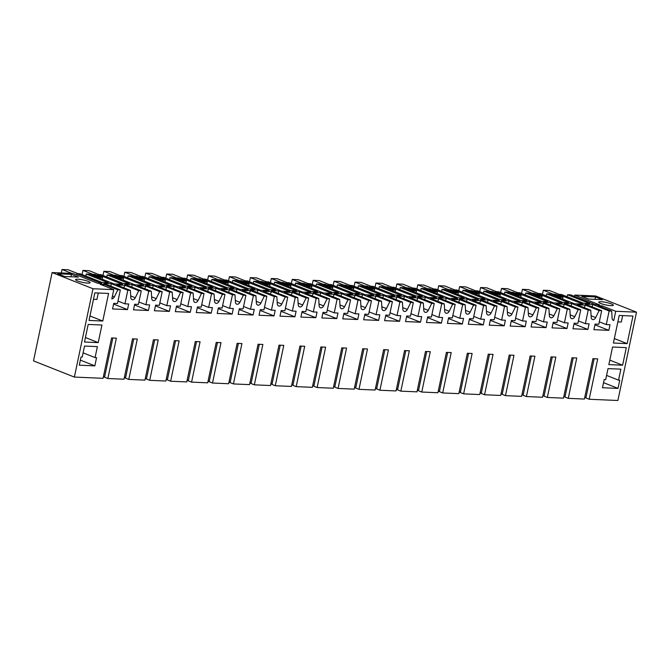 <?xml version="1.0" encoding="UTF-8"?>
<svg xmlns="http://www.w3.org/2000/svg" width="670" height="670" viewBox="0 0 670 670"><rect width="100%" height="100%" fill="white"/><g stroke="black" fill="none" stroke-linecap="round" stroke-linejoin="round"><path stroke-width="1" d="M103.532 376.121L104.562 377.218L112.828 337.998M584.868 396.858L585.89 397.955L589.19 399.261L617.882 400.493L636.5 312.17L615.722 311.274L613.779 320.486A3.317 2.328 111.6 0 1 613.385 320.386A3.317 2.328 111.6 0 1 612.12 318.3L611.685 311.098L609.147 310.989L606.283 324.573L610.018 324.741L608.837 330.335L593.888 329.69L595.069 324.096L598.804 324.255L601.668 310.662L599.131 310.553L595.689 317.588A3.317 2.328 111.6 0 1 593 319.598A3.317 2.328 111.6 0 1 592.456 319.481A3.317 2.328 111.6 0 1 591.2 317.396L590.756 310.193L588.218 310.084L585.354 323.677L589.089 323.836L587.908 329.431L572.967 328.786L574.14 323.191L577.883 323.35L580.748 309.766L578.202 309.657L574.768 316.692A3.317 2.328 111.6 0 1 572.071 318.694A3.317 2.328 111.6 0 1 571.527 318.577A3.317 2.328 111.6 0 1 570.27 316.491L569.835 309.297L567.289 309.18L564.425 322.772L568.16 322.932L566.988 328.526L552.038 327.881L553.219 322.287L556.954 322.454L559.819 308.862L557.273 308.753L553.839 315.788A3.317 2.328 111.6 0 1 551.142 317.798A3.317 2.328 111.6 0 1 550.598 317.68A3.317 2.328 111.6 0 1 549.341 315.595L548.906 308.393L546.36 308.284L543.496 321.868L547.239 322.036L546.058 327.63L531.109 326.985L532.29 321.391L536.025 321.55L538.889 307.957L536.352 307.848L532.91 314.883A3.317 2.328 111.6 0 1 530.221 316.893A3.317 2.328 111.6 0 1 529.669 316.776A3.317 2.328 111.6 0 1 528.412 314.691L527.977 307.488L525.439 307.379L522.575 320.972L526.31 321.131L525.129 326.726L510.18 326.081L511.361 320.486L515.096 320.645L517.96 307.061L515.423 306.952L511.981 313.987A3.317 2.328 111.6 0 1 509.292 315.989A3.317 2.328 111.6 0 1 508.748 315.872A3.317 2.328 111.6 0 1 507.483 313.795L507.048 306.592L504.51 306.475L501.646 320.067L505.381 320.227L504.2 325.821L489.251 325.185L490.432 319.582L494.167 319.749L497.031 306.156L494.494 306.048L491.051 313.083A3.317 2.328 111.6 0 1 488.363 315.093A3.317 2.328 111.6 0 1 487.819 314.975A3.317 2.328 111.6 0 1 486.562 312.89L486.119 305.688L483.581 305.579L480.717 319.163L484.452 319.33L483.271 324.925L468.33 324.28L469.503 318.685L473.246 318.845L476.11 305.252L473.564 305.143L470.131 312.178A3.317 2.328 111.6 0 1 467.434 314.188A3.317 2.328 111.6 0 1 466.89 314.071A3.317 2.328 111.6 0 1 465.633 311.986L465.198 304.783L462.652 304.674L459.788 318.267L463.523 318.426L462.35 324.02L447.401 323.375L448.582 317.781L452.317 317.94L455.181 304.356L452.635 304.247L449.202 311.282A3.317 2.328 111.6 0 1 446.513 313.284A3.317 2.328 111.6 0 1 445.96 313.175A3.317 2.328 111.6 0 1 444.704 311.089L444.269 303.887L441.723 303.778L438.858 317.362L442.602 317.521L441.421 323.116L426.472 322.479L427.653 316.877L431.388 317.044L434.252 303.451L431.715 303.342L428.272 310.378A3.317 2.328 111.6 0 1 425.584 312.387A3.317 2.328 111.6 0 1 425.031 312.27A3.317 2.328 111.6 0 1 423.775 310.185L423.34 302.982L420.802 302.873L417.938 316.458L421.673 316.625L420.492 322.22L405.543 321.575L406.724 315.98L410.459 316.139L413.323 302.547L410.785 302.438L407.343 309.473A3.317 2.328 111.6 0 1 404.655 311.483A3.317 2.328 111.6 0 1 404.111 311.366A3.317 2.328 111.6 0 1 402.854 309.28L402.41 302.078L399.873 301.969L397.009 315.562L400.744 315.721L399.563 321.315L384.614 320.67L385.794 315.076L389.53 315.235L392.394 301.651L389.856 301.542L386.414 308.577A3.317 2.328 111.6 0 1 383.726 310.578A3.317 2.328 111.6 0 1 383.181 310.47A3.317 2.328 111.6 0 1 381.925 308.384L381.481 301.182L378.944 301.073L376.079 314.657L379.815 314.816L378.642 320.411L363.693 319.774L364.865 314.171L368.609 314.339L371.473 300.746L368.927 300.637L365.493 307.672A3.317 2.328 111.6 0 1 362.797 309.682A3.317 2.328 111.6 0 1 362.252 309.565A3.317 2.328 111.6 0 1 360.996 307.48L360.56 300.277L358.014 300.168L355.15 313.753L358.894 313.92L357.713 319.515L342.764 318.87L343.945 313.275L347.68 313.434L350.544 299.842L347.998 299.733L344.564 306.768A3.317 2.328 111.6 0 1 341.876 308.778A3.317 2.328 111.6 0 1 341.323 308.661A3.317 2.328 111.6 0 1 340.067 306.575L339.631 299.373L337.085 299.264L334.229 312.856L337.965 313.016L336.784 318.61L321.834 317.965L323.015 312.371L326.751 312.53L329.615 298.946L327.077 298.837L323.635 305.872A3.317 2.328 111.6 0 1 320.947 307.873A3.317 2.328 111.6 0 1 320.394 307.764A3.317 2.328 111.6 0 1 319.138 305.679L318.702 298.477L316.165 298.368L313.3 311.952L317.036 312.111L315.855 317.706L300.905 317.069L302.086 311.466L305.822 311.634L308.686 298.041L306.148 297.932L302.706 304.967A3.317 2.328 111.6 0 1 300.018 306.977A3.317 2.328 111.6 0 1 299.473 306.86A3.317 2.328 111.6 0 1 298.217 304.775L297.773 297.572L295.236 297.463L292.371 311.048L296.106 311.215L294.926 316.809L279.985 316.165L281.157 310.57L284.901 310.729L287.757 297.137L285.219 297.028L281.785 304.063A3.317 2.328 111.6 0 1 279.089 306.073A3.317 2.328 111.6 0 1 278.544 305.956A3.317 2.328 111.6 0 1 277.288 303.87L276.852 296.668L274.306 296.559L271.442 310.151L275.177 310.31L274.005 315.905L259.055 315.26L260.236 309.666L263.972 309.825L266.836 296.241L264.29 296.132L260.856 303.167A3.317 2.328 111.6 0 1 258.159 305.168A3.317 2.328 111.6 0 1 257.615 305.059A3.317 2.328 111.6 0 1 256.359 302.974L255.923 295.772L253.377 295.663L250.513 309.247L254.257 309.406L253.076 315.009L238.126 314.364L239.307 308.769L243.042 308.929L245.907 295.336L243.361 295.227L239.927 302.262A3.317 2.328 111.6 0 1 237.239 304.272A3.317 2.328 111.6 0 1 236.686 304.155A3.317 2.328 111.6 0 1 235.43 302.07L234.994 294.867L232.457 294.758L229.592 308.351L233.328 308.51L232.147 314.104L217.197 313.459L218.378 307.865L222.113 308.024L224.978 294.44L222.44 294.323L218.998 301.358A3.317 2.328 111.6 0 1 216.309 303.368A3.317 2.328 111.6 0 1 215.757 303.25A3.317 2.328 111.6 0 1 214.501 301.165L214.065 293.963L211.527 293.854L208.663 307.446L212.398 307.605L211.218 313.2L196.268 312.555L197.449 306.96L201.184 307.12L204.048 293.535L201.511 293.427L198.069 300.462A3.317 2.328 111.6 0 1 195.38 302.463A3.317 2.328 111.6 0 1 194.836 302.354A3.317 2.328 111.6 0 1 193.58 300.269L193.136 293.066L190.598 292.958L187.734 306.542L191.469 306.701L190.288 312.304L175.347 311.659L176.52 306.064L180.264 306.224L183.119 292.631L180.582 292.522L177.148 299.557A3.317 2.328 111.6 0 1 174.451 301.567A3.317 2.328 111.6 0 1 173.907 301.45A3.317 2.328 111.6 0 1 172.651 299.364L172.215 292.162L169.669 292.053L166.805 305.646L170.54 305.805L169.368 311.399L154.418 310.754L155.599 305.16L159.334 305.319L162.199 291.735L159.653 291.618L156.219 298.653A3.317 2.328 111.6 0 1 153.522 300.663A3.317 2.328 111.6 0 1 152.978 300.545A3.317 2.328 111.6 0 1 151.721 298.46L151.286 291.257L148.74 291.149L145.876 304.741L149.619 304.9L148.439 310.495L133.489 309.85L134.67 304.255L138.405 304.415L141.27 290.83L138.724 290.721L135.29 297.756A3.317 2.328 111.6 0 1 132.601 299.758A3.317 2.328 111.6 0 1 132.049 299.649A3.317 2.328 111.6 0 1 130.792 297.564L130.357 290.361L127.819 290.252L124.955 303.837L128.69 303.996L127.509 309.599L112.56 308.954L113.741 303.359L117.476 303.518L120.34 289.926L117.803 289.817L114.361 296.852A3.317 2.328 111.6 0 1 111.823 298.862L113.766 289.641L92.988 288.745L74.37 377.076L103.071 378.316L111.58 337.948L116.362 338.149L107.853 378.517L104.562 377.218M585.89 397.955L594.156 358.735M589.19 399.261L597.69 358.894L592.908 358.685L584.399 399.052L568.26 398.357L564.969 397.05L573.227 357.839M563.939 395.953L564.969 397.05M568.26 398.357L576.761 357.989L571.979 357.78L563.478 398.147L555.405 397.804L547.331 397.452L544.04 396.154L552.306 356.934M543.01 395.057L544.04 396.154M547.331 397.452L555.84 357.085L551.058 356.884L542.549 397.251L526.402 396.556L523.111 395.25L531.377 356.03M522.081 394.153L523.111 395.25M526.402 396.556L534.911 356.189L530.129 355.979L521.62 396.347L505.473 395.652L502.182 394.345L510.448 355.134M501.152 393.257L502.182 394.345M505.473 395.652L513.982 355.284L509.2 355.075L500.691 395.442L492.618 395.099L484.552 394.747L481.261 393.449L489.519 354.229M480.231 392.352L481.261 393.449M484.552 394.747L493.053 354.38L488.271 354.179L479.762 394.546L463.623 393.851L460.332 392.545L468.598 353.325M459.302 391.447L460.332 392.545M463.623 393.851L472.132 353.484L467.342 353.274L458.841 393.642L450.768 393.298L442.694 392.947L439.403 391.64L447.669 352.428M438.373 390.551L439.403 391.64M442.694 392.947L451.203 352.579L446.421 352.37L437.912 392.737L429.839 392.394L421.765 392.042L418.474 390.744L426.74 351.524M417.444 389.647L418.474 390.744M421.765 392.042L430.274 351.675L425.492 351.474L416.983 391.841L400.836 391.146L397.545 389.84L405.811 350.619M396.514 388.742L397.545 389.84M400.836 391.146L409.345 350.779L404.563 350.569L396.054 390.937L387.98 390.593L379.915 390.241L376.624 388.935L384.882 349.723M375.594 387.846L376.624 388.935M379.915 390.241L388.416 349.874L383.634 349.665L375.125 390.032L367.06 389.689L358.986 389.337L355.695 388.039L363.961 348.819M354.665 386.942L355.695 388.039M358.986 389.337L367.495 348.97L362.704 348.769L354.204 389.136L338.057 388.441L334.766 387.134L343.032 347.923M333.735 386.037L334.766 387.134M338.057 388.441L346.566 348.073L341.784 347.864L333.275 388.232L325.201 387.888L317.128 387.536L313.836 386.23L322.103 347.018M312.806 385.141L313.836 386.23M317.128 387.536L325.637 347.169L320.855 346.959L312.346 387.327L304.272 386.984L296.199 386.632L292.907 385.334L301.173 346.114M291.885 384.237L292.907 385.334M296.199 386.632L304.708 346.264L299.925 346.063L291.416 386.431L275.278 385.736L271.986 384.429L280.244 345.217M270.956 383.332L271.986 384.429M275.278 385.736L283.779 345.368L278.996 345.159L270.496 385.526L262.422 385.183L254.349 384.831L251.057 383.525L259.323 344.313M250.027 382.436L251.057 383.525M254.349 384.831L262.858 344.464L258.067 344.254L249.567 384.622L241.493 384.279L233.42 383.927L230.128 382.629L238.394 343.409M229.098 381.531L230.128 382.629M233.42 383.927L241.929 343.559L237.147 343.358L228.638 383.726L212.49 383.031L209.199 381.724L217.465 342.512M208.169 380.627L209.199 381.724M212.49 383.031L221 342.663L216.217 342.454L207.708 382.821L199.635 382.478L191.57 382.126L188.27 380.82L196.536 341.608M187.248 379.731L188.27 380.82M191.57 382.126L200.07 341.759L195.288 341.549L186.779 381.917L178.714 381.573L170.641 381.222L167.349 379.923L175.607 340.703M166.319 378.826L167.349 379.923M170.641 381.222L179.141 340.854L174.359 340.653L165.858 381.021L149.712 380.326L146.42 379.019L154.686 339.807M145.39 377.922L146.42 379.019M149.712 380.326L158.22 339.958L153.438 339.749L144.929 380.116L136.856 379.773L128.782 379.421L125.491 378.115L133.757 338.903M124.461 377.026L125.491 378.115M128.782 379.421L137.291 339.053L132.509 338.853L124 379.22L107.853 378.517M92.988 288.745L52.118 272.556L72.888 273.452L97.577 283.234L101.614 283.41L76.924 273.628L80.14 273.762L102.158 282.489L108.289 282.748L86.271 274.03L89.487 274.164L114.176 283.946L118.355 284.13L122.543 284.306L97.854 274.524L101.07 274.666L123.087 283.385L129.218 283.653L107.2 274.926L110.408 275.069L135.097 284.851L143.472 285.211L118.783 275.429L121.999 275.563L144.017 284.289L150.139 284.549L128.129 275.831L131.337 275.973L156.026 285.747L164.401 286.107L139.712 276.333L142.928 276.467L164.937 285.194L171.068 285.453L149.058 276.735L152.266 276.869L176.955 286.651L181.143 286.835L185.322 287.011L160.641 277.229L163.857 277.372L185.866 286.09L191.997 286.358L169.979 277.631L173.195 277.774L197.885 287.556L206.251 287.916L181.562 278.134L184.778 278.268L206.796 286.995L212.926 287.254L190.908 278.536L194.124 278.67L218.805 288.452L227.18 288.812L202.491 279.038L205.707 279.172L227.725 287.891L233.855 288.159L211.837 279.44L215.045 279.574L239.734 289.356L243.922 289.541L248.109 289.716L223.42 279.934L226.636 280.077L248.654 288.795L254.776 289.063L232.766 280.336L235.974 280.479L260.663 290.261L269.038 290.621L244.349 280.839L247.565 280.973L269.575 289.7L275.705 289.959L253.696 281.241L256.903 281.375L281.593 291.157L289.959 291.517L265.278 281.743L268.494 281.877L290.504 290.596L296.634 290.864L274.616 282.145L277.832 282.279L302.522 292.061L306.701 292.246L310.888 292.422L286.199 282.639L289.415 282.782L311.433 291.5L317.563 291.768L295.545 283.041L298.761 283.184L323.442 292.966L331.817 293.326L307.128 283.544L310.344 283.678L332.362 292.405L338.484 292.664L316.474 283.946L319.682 284.08L344.372 293.862L352.747 294.222L328.057 284.449L331.273 284.583L353.283 293.301L359.413 293.569L337.404 284.851L340.611 284.984L365.301 294.767L369.488 294.951L373.676 295.127L348.986 285.345L352.202 285.487L374.212 294.205L380.342 294.473L358.333 285.747L361.54 285.889L386.23 295.671L394.597 296.031L369.907 286.249L373.131 286.383L395.141 295.11L401.271 295.37L379.253 286.651L382.47 286.785L407.159 296.567L415.526 296.927L390.836 287.145L394.052 287.288L416.07 296.006L422.201 296.274L400.183 287.556L403.399 287.69L428.08 297.472L432.267 297.656L436.455 297.832L411.765 288.05L414.981 288.192L436.999 296.911L443.121 297.178L421.112 288.452L424.319 288.594L449.009 298.376L457.384 298.736L432.694 288.954L435.91 289.088L457.92 297.815L464.05 298.075L442.041 289.356L445.248 289.49L469.938 299.272L474.125 299.457L478.305 299.632L453.623 289.85L456.84 289.993L478.849 298.711L484.98 298.979L462.97 290.261L466.178 290.395L490.867 300.177L499.234 300.537L474.544 290.755L477.769 290.897L499.778 299.616L505.909 299.884L483.891 291.157L487.107 291.299L511.796 301.081L520.163 301.441L495.473 291.659L498.689 291.793L520.707 300.52L526.838 300.78L504.82 292.061L508.028 292.195L532.717 301.977L541.092 302.338L516.403 292.555L519.619 292.698L541.636 301.416L547.759 301.684L525.749 292.958L528.957 293.1L553.646 302.882L562.021 303.242L537.332 293.46L540.548 293.602L562.557 302.321L568.688 302.589L546.678 293.862L549.886 294.004L574.575 303.786L582.942 304.147L558.261 294.365L561.468 294.498L583.478 303.225L589.608 303.485L567.599 294.767L570.815 294.901L595.504 304.683L599.541 304.858L574.852 295.076L595.63 295.972L636.5 312.17M88.18 324.439L84.479 342.018L98.23 342.613L101.932 325.025L88.18 324.439M612.564 347.026L626.316 347.621L622.606 365.209L608.854 364.614L612.564 347.026M618.025 388.399L602.472 387.729L604.206 379.538L605.697 379.605L608.017 368.609L620.872 369.162L618.552 380.158L619.75 380.208L618.025 388.399L603.544 382.662M632.966 316.047L627.154 343.626L613.402 343.032L619.214 315.453L632.966 316.047M94.838 292.865L108.59 293.452L102.778 321.031L89.026 320.436L94.838 292.865M94.838 365.862L79.295 365.192L81.02 357.001L82.217 357.051L84.529 346.055L97.385 346.608L95.073 357.604L96.564 357.663L94.838 365.862L80.358 360.125M52.118 272.556L33.5 360.887L74.37 377.076M85.852 276.023L86.271 274.03M113.766 289.641L100.048 284.214L104.085 284.382L103.498 285.579M117.803 289.817L104.085 284.382M120.34 289.926L103.884 283.41L111.354 283.728L110.843 286.165M127.819 290.252L111.354 283.728M130.357 290.361L116.639 284.926L125.014 285.286L123.799 287.765M138.724 290.721L125.014 285.286M141.27 290.83L124.813 284.306L132.283 284.633L131.772 287.07M148.74 291.149L132.283 284.633M151.286 291.257L137.568 285.83L145.943 286.191L144.728 288.661M159.653 291.618L145.943 286.191M162.199 291.735L145.733 285.211L153.212 285.529L152.701 287.966M169.669 292.053L153.212 285.529M172.215 292.162L158.497 286.727L166.864 287.087L165.658 289.566M180.582 292.522L166.864 287.087M183.119 292.631L166.662 286.115L174.141 286.433L173.622 288.87M190.598 292.958L174.141 286.433M193.136 293.066L179.426 287.631L187.793 287.991L186.587 290.47M201.511 293.427L187.793 287.991M204.048 293.535L187.592 287.011L195.062 287.338L194.551 289.775M211.527 293.854L195.062 287.338M214.065 293.963L200.347 288.536L208.722 288.896L207.507 291.366M222.44 294.323L208.722 288.896M224.978 294.44L208.521 287.916L215.991 288.234L215.48 290.671M232.457 294.758L215.991 288.234M234.994 294.867L221.276 289.432L229.651 289.792L228.436 292.271M243.361 295.227L229.651 289.792M245.907 295.336L229.45 288.82L236.92 289.139L236.409 291.576M253.377 295.663L236.92 289.139M255.923 295.772L242.205 290.336L250.58 290.696L249.366 293.175M264.29 296.132L250.58 290.696M266.836 296.241L250.371 289.716L257.849 290.043L257.339 292.48M274.306 296.559L257.849 290.043M276.852 296.668L263.134 291.241L271.501 291.601L270.295 294.071M285.219 297.028L271.501 291.601M287.757 297.137L271.3 290.621L278.779 290.939L278.259 293.376M295.236 297.463L278.779 290.939M297.773 297.572L284.063 292.137L292.43 292.497L291.224 294.976M306.148 297.932L292.43 292.497M308.686 298.041L292.229 291.525L299.699 291.844L299.189 294.281M316.165 298.368L299.699 291.844M318.702 298.477L304.984 293.041L313.359 293.401L312.145 295.88M327.077 298.837L313.359 293.401M329.615 298.946L313.158 292.422L320.628 292.748L320.118 295.177M337.085 299.264L320.628 292.748M339.631 299.373L325.913 293.937L334.288 294.306L333.074 296.776M347.998 299.733L334.288 294.306M350.544 299.842L334.087 293.326L341.558 293.644L341.047 296.081M358.014 300.168L341.558 293.644M360.56 300.277L346.842 294.842L355.209 295.202L354.003 297.681M368.927 300.637L355.209 295.202M371.473 300.746L355.008 294.231L362.487 294.549L361.976 296.986M378.944 301.073L362.487 294.549M381.481 301.182L367.771 295.746L376.138 296.106L374.932 298.585M389.856 301.542L376.138 296.106M392.394 301.651L375.937 295.127L383.416 295.453L382.897 297.882M399.873 301.969L383.416 295.453M402.41 302.078L388.701 296.642L397.067 297.011L395.861 299.482M410.785 302.438L397.067 297.011M413.323 302.547L396.866 296.031L404.337 296.349L403.826 298.786M420.802 302.873L404.337 296.349M423.34 302.982L409.621 297.547L417.996 297.907L416.782 300.386M431.715 303.342L417.996 297.907M434.252 303.451L417.795 296.927L425.266 297.254L424.755 299.691M441.723 303.778L425.266 297.254M444.269 303.887L430.55 298.452L438.925 298.812L437.711 301.291M452.635 304.247L438.925 298.812M455.181 304.356L438.724 297.832L446.195 298.158L445.684 300.587M462.652 304.674L446.195 298.158M465.198 304.783L451.48 299.348L459.846 299.708L458.64 302.187M473.564 305.143L459.846 299.708M476.11 305.252L459.645 298.736L467.124 299.055L466.605 301.492M483.581 305.579L467.124 299.055M486.119 305.688L472.409 300.252L480.775 300.612L479.569 303.091M494.494 306.048L480.775 300.612M497.031 306.156L480.574 299.632L488.053 299.959L487.534 302.396M504.51 306.475L488.053 299.959M507.048 306.592L493.338 301.157L501.704 301.517L500.498 303.987M515.423 306.952L501.704 301.517M517.96 307.061L501.503 300.537L508.974 300.863L508.463 303.292M525.439 307.379L508.974 300.863M527.977 307.488L514.259 302.053L522.634 302.413L521.419 304.892M536.352 307.848L522.634 302.413M538.889 307.957L522.433 301.441L529.903 301.76L529.392 304.197M546.36 308.284L529.903 301.76M548.906 308.393L535.188 302.957L543.563 303.317L542.348 305.796M557.273 308.753L543.563 303.317M559.819 308.862L543.353 302.338L550.832 302.664L550.321 305.101M567.289 309.18L550.832 302.664M569.835 309.297L556.117 303.862L564.483 304.222L563.277 306.692M578.202 309.657L564.483 304.222M580.748 309.766L564.282 303.242L571.761 303.569L571.242 305.997M588.218 310.084L571.761 303.569M590.756 310.193L577.046 304.758L585.413 305.118L584.207 307.597M599.131 310.553L585.413 305.118M601.668 310.662L585.212 304.147L592.69 304.465L609.147 310.989M611.685 311.098L597.967 305.662L602.003 305.838L601.727 307.153M615.722 311.274L602.003 305.838M71.447 274.357L78.306 277.078L64.555 276.484L57.695 273.762L71.447 274.357L70.945 276.76M595.53 296.936L602.389 299.658L588.637 299.063L581.778 296.341L595.53 296.936L595.027 299.339M88.231 281.375A7.462 1.256 -168.1 0 1 90.148 282.681A7.462 1.256 -168.1 0 1 85.383 282.866A7.462 1.256 -168.1 0 1 77.469 280.914A7.462 1.256 -168.1 0 1 75.551 279.608A7.462 1.256 -168.1 0 1 80.325 279.423A7.462 1.256 -168.1 0 1 88.231 281.375M600.655 303.451A7.462 1.256 -168.1 0 1 598.737 302.145A7.462 1.256 -168.1 0 1 603.511 301.961A7.462 1.256 -168.1 0 1 611.417 303.92A7.462 1.256 -168.1 0 1 613.335 305.227A7.462 1.256 -168.1 0 1 608.561 305.411A7.462 1.256 -168.1 0 1 600.655 303.451M613.779 320.486L613.017 320.185M606.283 324.573L599.323 321.818M592.171 306.902L592.69 304.465M608.837 330.335L594.918 324.816M585.354 323.677L578.394 320.913M587.908 329.431L573.989 323.911M564.425 322.772L557.465 320.017M566.988 328.526L553.06 323.015M543.496 321.868L536.536 319.113M546.058 327.63L532.139 322.111M522.575 320.972L515.607 318.208M525.129 326.726L511.21 321.206M501.646 320.067L494.686 317.312M504.2 325.821L490.281 320.31M480.717 319.163L473.757 316.408M483.271 324.925L469.352 319.406M459.788 318.267L452.828 315.503M462.35 324.02L448.423 318.51M438.858 317.362L431.899 314.607M441.421 323.116L427.502 317.605M417.938 316.458L410.978 313.702M420.492 322.22L406.573 316.701M397.009 315.562L390.049 312.798M399.563 321.315L385.644 315.805M376.079 314.657L369.12 311.902M378.642 320.411L364.715 314.9M355.15 313.753L348.191 310.997M357.713 319.515L343.785 313.996M334.229 312.856L327.262 310.101M336.784 318.61L322.865 313.099M313.3 311.952L306.341 309.197M315.855 317.706L301.935 312.195M292.371 311.048L285.412 308.292M294.926 316.809L281.006 311.29M271.442 310.151L264.483 307.396M274.005 315.905L260.077 310.394M250.513 309.247L243.553 306.491M253.076 315.009L239.156 309.49M229.592 308.351L222.624 305.587M232.147 314.104L218.227 308.585M208.663 307.446L201.704 304.691M211.218 313.2L197.298 307.689M187.734 306.542L180.774 303.786M190.288 312.304L176.369 306.785M166.805 305.646L159.845 302.882M169.368 311.399L155.44 305.88M145.876 304.741L138.916 301.986M148.439 310.495L134.519 304.984M124.955 303.837L117.987 301.081M127.509 309.599L113.59 304.079M98.23 342.613L85.417 337.538M622.606 365.209L609.801 360.133M618.552 380.158L606.576 375.409M627.154 343.626L614.348 338.551M617.857 321.885L621.299 322.036L622.656 315.603M102.778 321.031L89.964 315.955M98.281 293.008L96.924 299.44L93.482 299.297M95.073 357.604L83.097 352.856M76.924 273.628L76.648 274.943M92.427 274.29L100.106 277.338L102.594 277.439L94.914 274.399L92.427 274.29L92.226 275.253M97.854 274.524L97.653 275.487M106.781 276.928L107.2 274.926M113.356 275.194L121.036 278.234L123.523 278.343L115.843 275.303L113.356 275.194L113.155 276.149M118.783 275.429L118.582 276.383M127.71 277.824L128.129 275.831M134.276 276.099L141.965 279.139L144.452 279.248L136.772 276.199L134.276 276.099L134.075 277.053M139.712 276.333L139.511 277.288M148.631 278.728L149.058 276.735M155.206 276.995L162.885 280.043L165.373 280.144L157.693 277.104L155.206 276.995L155.005 277.958M160.641 277.229L160.431 278.192M169.56 279.633L169.979 277.631M176.135 277.899L183.815 280.939L186.302 281.048L178.622 278.008L176.135 277.899L175.934 278.854M181.562 278.134L181.361 279.089M190.489 280.529L190.908 278.536M197.064 278.804L204.744 281.844L207.231 281.953L199.551 278.904L197.064 278.804L196.863 279.759M202.491 279.038L202.29 279.993M211.418 281.434L211.837 279.44M217.993 279.7L225.673 282.748L228.16 282.849L220.48 279.809L217.993 279.7L217.784 280.663M223.42 279.934L223.219 280.897M232.339 282.338L232.766 280.336M238.914 280.604L246.594 283.644L249.089 283.753L241.409 280.713L238.914 280.604L238.713 281.559M244.349 280.839L244.148 281.794M253.268 283.234L253.696 281.241M259.843 281.509L267.523 284.549L270.01 284.658L262.33 281.609L259.843 281.509L259.642 282.464M265.278 281.743L265.069 282.698M274.197 284.139L274.616 282.145M280.772 282.405L288.452 285.453L290.939 285.554L283.259 282.514L280.772 282.405L280.571 283.368M286.199 282.639L285.998 283.603M295.127 285.043L295.545 283.041M301.701 283.309L309.381 286.35L311.868 286.459L304.188 283.418L301.701 283.309L301.5 284.264M307.128 283.544L306.927 284.499M316.056 285.939L316.474 283.946M322.63 284.214L330.31 287.254L332.797 287.363L325.118 284.315L322.63 284.214L322.421 285.169M328.057 284.449L327.856 285.403M336.977 286.844L337.404 284.851M343.551 285.11L351.231 288.159L353.727 288.259L346.038 285.219L343.551 285.11L343.35 286.073M348.986 285.345L348.785 286.308M357.906 287.748L358.333 285.747M364.48 286.015L372.16 289.055L374.647 289.164L366.967 286.123L364.48 286.015L364.279 286.969M369.907 286.249L369.706 287.204M378.835 288.644L379.253 286.651M385.409 286.919L393.089 289.959L395.576 290.068L387.897 287.02L385.409 286.919L385.208 287.874M390.836 287.145L390.635 288.108M399.764 289.549L400.183 287.556M406.338 287.815L414.018 290.864L416.505 290.964L408.826 287.924L406.338 287.815L406.137 288.778M411.765 288.05L411.564 289.013M420.693 290.453L421.112 288.452M427.259 288.72L434.947 291.76L437.435 291.869L429.755 288.829L427.259 288.72L427.058 289.675M432.694 288.954L432.493 289.909M441.614 291.349L442.041 289.356M448.188 289.624L455.868 292.664L458.364 292.773L450.675 289.725L448.188 289.624L447.987 290.579M453.623 289.85L453.414 290.814M462.543 292.254L462.97 290.261M469.117 290.52L476.797 293.569L479.284 293.669L471.605 290.629L469.117 290.52L468.916 291.484M474.544 290.755L474.343 291.718M483.472 293.159L483.891 291.157M490.046 291.425L497.726 294.465L500.214 294.574L492.534 291.534L490.046 291.425L489.845 292.38M495.473 291.659L495.272 292.614M504.401 294.055L504.82 292.061M510.976 292.321L518.655 295.37L521.143 295.478L513.463 292.43L510.976 292.321L510.774 293.284M516.403 292.555L516.202 293.519M525.33 294.959L525.749 292.958M531.896 293.226L539.585 296.266L542.072 296.375L534.392 293.334L531.896 293.226L531.695 294.189M537.332 293.46L537.131 294.423M546.251 295.864L546.678 293.862M552.825 294.13L560.505 297.17L562.993 297.279L555.313 294.239L552.825 294.13L552.624 295.085M558.261 294.365L558.051 295.319M567.172 296.76L567.599 294.767M574.852 295.076L574.575 296.391M100.106 277.338L99.905 278.293M102.594 277.439L102.225 279.214M121.036 278.234L120.835 279.197M123.523 278.343L123.146 280.11M141.965 279.139L141.755 280.094M144.452 279.248L144.075 281.015M162.885 280.043L162.684 280.998M165.373 280.144L165.004 281.919M183.815 280.939L183.614 281.903M186.302 281.048L185.933 282.815M204.744 281.844L204.543 282.799M207.231 281.953L206.863 283.72M225.673 282.748L225.472 283.703M228.16 282.849L227.783 284.624M246.594 283.644L246.392 284.608M249.089 283.753L248.712 285.521M267.523 284.549L267.322 285.504M270.01 284.658L269.642 286.425M288.452 285.453L288.251 286.408M290.939 285.554L290.571 287.329M309.381 286.35L309.18 287.313M311.868 286.459L311.491 288.226M330.31 287.254L330.109 288.209M332.797 287.363L332.421 289.13M351.231 288.159L351.03 289.113M353.727 288.259L353.35 290.035M372.16 289.055L371.959 290.018M374.647 289.164L374.279 290.931M393.089 289.959L392.888 290.914M395.576 290.068L395.208 291.835M414.018 290.864L413.817 291.819M416.505 290.964L416.129 292.74M434.947 291.76L434.738 292.723M437.435 291.869L437.058 293.636M455.868 292.664L455.667 293.619M458.364 292.773L457.987 294.54M476.797 293.569L476.596 294.524M479.284 293.669L478.916 295.445M497.726 294.465L497.525 295.428M500.214 294.574L499.845 296.341M518.655 295.37L518.454 296.324M521.143 295.478L520.766 297.246M539.585 296.266L539.375 297.229M542.072 296.375L541.695 298.15M560.505 297.17L560.304 298.133M562.993 297.279L562.624 299.046M77.988 273.67L68.147 269.767L62.017 269.507L61.288 272.95M71.866 273.41L62.017 269.507M98.917 274.574L89.076 270.672L82.946 270.404L82.075 274.533M92.787 274.306L82.946 270.404M119.846 275.471L109.997 271.576L103.875 271.308L103.004 275.429M113.716 275.211L103.875 271.308M140.775 276.375L130.926 272.472L124.796 272.213L123.933 276.333M134.645 276.115L124.796 272.213M161.705 277.279L151.856 273.377L145.725 273.109L144.854 277.229M155.574 277.012L145.725 273.109M182.625 278.176L172.785 274.281L166.654 274.013L165.783 278.134M176.503 277.916L166.654 274.013M203.554 279.08L193.714 275.177L187.583 274.918L186.712 279.038M197.424 278.821L187.583 274.918M224.484 279.985L214.634 276.082L208.512 275.814L207.641 279.934M218.353 279.717L208.512 275.814M245.413 280.881L235.564 276.986L229.433 276.718L228.571 280.839M239.282 280.621L229.433 276.718M266.342 281.785L256.493 277.882L250.362 277.623L249.491 281.743M260.211 281.517L250.362 277.623M287.262 282.69L277.422 278.787L271.291 278.519L270.42 282.639M281.14 282.422L271.291 278.519M308.192 283.586L298.343 279.691L292.221 279.423L291.349 283.544M302.061 283.326L292.221 279.423M329.121 284.49L319.272 280.588L313.141 280.328L312.279 284.449M322.99 284.222L313.141 280.328M350.05 285.395L340.201 281.492L334.07 281.224L333.208 285.345M343.919 285.127L334.07 281.224M370.979 286.291L361.13 282.388L355 282.129L354.128 286.249M364.849 286.031L355 282.129M391.9 287.196L382.059 283.293L375.929 283.033L375.058 287.154M385.778 286.928L375.929 283.033M412.829 288.1L402.98 284.197L396.858 283.929L395.987 288.05M406.698 287.832L396.858 283.929M433.758 288.996L423.909 285.093L417.779 284.834L416.916 288.954M427.628 288.736L417.779 284.834M454.687 289.901L444.838 285.998L438.708 285.738L437.845 289.859M448.557 289.633L438.708 285.738M475.616 290.805L465.767 286.902L459.637 286.634L458.766 290.755M469.486 290.537L459.637 286.634M496.537 291.701L486.696 287.798L480.566 287.539L479.695 291.659M490.415 291.442L480.566 287.539M517.466 292.606L507.617 288.703L501.495 288.443L500.624 292.564M511.336 292.338L501.495 288.443M538.395 293.51L528.546 289.608L522.416 289.34L521.553 293.46M532.265 293.242L522.416 289.34M559.324 294.406L549.475 290.504L543.345 290.244L542.474 294.365M553.194 294.147L543.345 290.244M595.689 317.588L591.099 315.771M570.17 314.866L574.768 316.692M549.241 313.97L553.839 315.788M528.312 313.066L532.91 314.883M507.391 312.161L511.981 313.987M486.462 311.265L491.051 313.083M465.533 310.361L470.131 312.178M444.604 309.456L449.202 311.282M423.683 308.56L428.272 310.378M402.754 307.656L407.343 309.473M381.825 306.751L386.414 308.577M360.896 305.855L365.493 307.672M339.966 304.951L344.564 306.768M319.046 304.046L323.635 305.872M298.116 303.15L302.706 304.967M277.187 302.245L281.785 304.063M256.258 301.341L260.856 303.167M235.329 300.445L239.927 302.262M214.408 299.54L218.998 301.358M193.479 298.636L198.069 300.462M172.55 297.74L177.148 299.557M151.621 296.835L156.219 298.653M130.692 295.931L135.29 297.756M114.361 296.852L112.409 296.081"/></g></svg>
